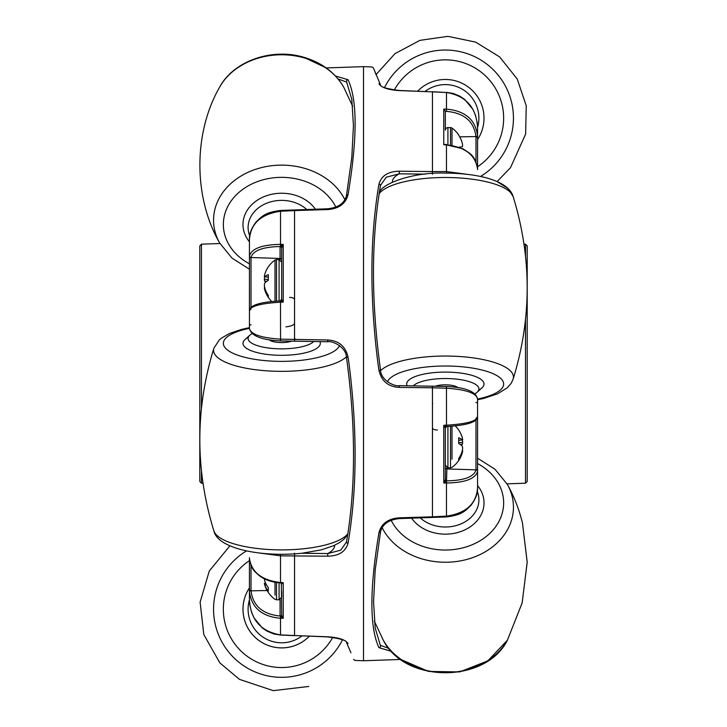 <?xml version="1.0" encoding="UTF-8"?>
<svg xmlns="http://www.w3.org/2000/svg" width="727" height="727" viewBox="0 0 727 727"><rect width="100%" height="100%" fill="white"/><g stroke="black" fill="none" stroke-linecap="round" stroke-linejoin="round"><path stroke-width="1.09" d="M525.494 255.759L525.494 244.172L527.193 245.871L527.193 481.519L525.494 483.21L525.494 319.88M391.508 651.365L378.967 647.675C369.534 627.583 369.534 589.206 378.967 532.564C381.43 523.567 388.209 518.651 399.296 517.824L432.456 516.806L432.456 387.791L399.296 387.4C388.227 386.8 381.448 381.102 378.967 370.334L377.985 363.691C369.561 297.252 369.879 237.384 378.967 184.085C381.43 175.68 388.209 171.381 399.296 171.199L432.456 171.59L432.456 91.856L399.296 90.602C388.227 89.884 381.448 87.622 378.967 83.814C369.534 61.35 369.534 61.35 378.967 83.814A1.636 1.527 -24.7 0 1 380.394 84.677L373.451 67.993L371.979 66.939L363.5 66.639L363.5 660.752L400.777 659.444L428.494 671.43L459.628 671.93L487.862 660.852L507.401 640.205L522.131 602.983L527.193 562.289L522.449 522.967L527.193 562.044L522.168 602.865L507.401 640.205A68.102 55.098 0 0 1 445.342 672.611A68.102 55.098 0 0 1 383.293 640.205C404.839 683.571 485.854 683.571 507.401 640.205M280.558 340.854L280.54 340.936C261.302 339.972 250.933 335.783 249.434 328.377C250.551 334.256 260.911 337.846 280.531 339.164L327.704 339.982C338.773 340.59 345.552 346.279 348.033 357.057L349.015 363.691C357.439 430.13 357.121 489.998 348.033 543.305C345.57 551.711 338.791 556.001 327.704 556.182L280.531 555.837L259.466 553.02M249.434 557.873L249.434 599.639C250.551 619.767 260.911 631.518 280.531 634.898L294.544 635.534L294.544 555.801L294.544 635.534L327.704 636.788C338.773 637.497 345.552 639.76 348.033 643.577C357.466 666.041 357.466 666.041 348.033 643.577A1.636 1.527 155.3 0 1 346.606 642.713L350.959 652.773M335.492 76.017L348.033 79.716C357.466 99.808 357.466 138.175 348.033 194.818C345.57 203.824 338.791 208.731 327.704 209.567L294.544 210.585L294.544 339.591L294.544 210.585L280.531 211.239C260.948 214.111 250.588 223.589 249.434 239.692L249.434 282.131L249.434 239.692C249.097 234.303 251.269 228.451 255.959 222.144C262.411 215.81 265.328 212.411 280.513 210.457L280.531 244.363L283.23 244.417L281.658 248.016A1.636 1.499 180 0 0 280.077 246.526C262.629 246.926 252.941 250.588 251.024 257.522L251.015 307.157M201.443 471.06L201.443 483.21L199.807 481.456L199.807 245.926L201.443 244.172L201.443 408.083M378.967 647.675A1.636 1.554 -28.7 0 0 380.339 645.322L388.89 648.393M399.296 171.199L399.241 173.826L386.31 177.188L380.512 185.385A1.636 0.991 11 0 1 380.312 185.739M327.704 556.182L327.759 553.565L340.69 550.203L346.488 542.006A1.636 0.991 -169 0 1 346.688 541.651M348.033 79.716A1.636 1.554 151.3 0 0 346.661 82.069L338.11 78.998M378.967 532.564A1.636 0.918 10.6 0 0 380.512 531.937L380.512 531.937C382.393 524.185 388.654 519.741 399.287 518.605L399.296 517.824M399.296 387.4L399.241 385.719M378.967 370.334L380.521 370.043C371.124 301.56 371.124 240.01 380.512 185.385A1.636 0.991 11 0 0 378.967 184.085M327.704 339.982L327.759 341.672M348.033 357.057L346.479 357.348C355.876 425.831 355.876 487.381 346.488 542.006A1.636 0.991 -169 0 0 348.033 543.305M348.033 194.818A1.636 0.918 -169.4 0 0 346.488 195.454L346.488 195.454C344.607 203.196 338.346 207.64 327.713 208.785L327.704 209.567M417.652 91.166A38.667 38.667 0 0 1 477.566 139.529A38.667 38.667 0 0 0 417.652 91.166M425.041 91.448A33.551 33.551 0 0 1 477.566 127.507M280.268 300.933A1.636 1.608 0 0 0 281.658 299.342L281.658 247.971A1.636 1.472 0 0 0 280.077 246.498L283.23 244.417L283.23 302.087L280.531 302.196C261.938 303.286 251.578 305.867 249.443 309.938L249.434 282.131M249.434 283.221L249.434 310.102A1.636 1.608 180 0 1 249.443 309.92A1.636 1.599 6.5 0 1 249.452 309.766L249.434 328.377M249.434 599.639L249.443 558.354C251.524 572.322 261.884 580.373 280.531 582.527L283.23 582.663L281.658 583.545A1.636 1.127 180 0 0 281.631 583.345M280.513 554.301L280.504 582.945L283.23 582.663L283.23 618.304L280.077 616.069A1.636 0.782 180 0 0 281.658 615.287L283.23 618.304L280.531 618.268C261.938 616.623 251.578 607.763 249.443 591.687L249.434 590.996A1.636 0.791 0 0 1 251.015 590.206L251.024 590.824C252.978 605.891 262.665 614.288 280.077 616.014A1.636 0.827 180 0 0 281.658 615.187L281.358 583.081A1.636 1.399 123.6 0 0 281.176 582.981M249.434 282.012L249.434 277.968M249.434 273.488L249.434 269.19L232.022 258.149L219.599 242.918A68.102 55.098 -0 0 1 231.45 183.004A68.102 55.098 -0 0 1 304.204 168.237A68.102 55.098 -0 0 1 344.88 199.761M294.544 553.174L294.544 555.801M294.544 635.534L327.695 636.916C340.799 638.642 347.097 640.578 346.606 642.713M294.544 339.591L294.544 341.281M251.015 257.821A1.636 1.481 0 0 1 249.434 256.34L249.443 256.013C251.524 248.607 261.884 244.726 280.531 244.363L280.504 245.971A1.636 0.881 31 0 1 281.858 247.235M280.077 616.069L280.077 599.593M281.34 583.072L280.504 582.945C271.516 582.227 264.301 579.683 258.857 575.302C254.65 571.204 251.269 569.968 249.443 558.381A1.636 1.081 178.1 0 1 249.443 558.354M249.452 309.766C250.979 304.895 261.202 301.95 280.14 300.923L281.658 299.342L283.23 302.087L280.077 300.96M346.479 357.348C346.152 346.834 332.057 340.536 327.741 341.754L280.54 340.936L280.504 300.987A1.636 1.409 121.8 0 0 281.858 299.615M280.077 259.775L280.077 246.498M294.544 635.662L280.513 635.025L280.504 616.869L281.858 616.205M281.858 583.836A1.636 1.399 123.6 0 0 281.358 583.081M446.442 386.528L446.46 386.455C465.698 387.418 476.067 391.599 477.566 399.005L477.566 487.69C477.903 493.079 475.731 498.931 471.041 505.247C464.589 511.581 461.672 514.97 446.487 516.933L446.469 516.143C466.052 513.28 476.412 503.793 477.566 487.69M477.566 169.518L477.566 127.752C476.449 107.623 466.089 95.873 446.469 92.493L432.456 91.856L432.456 171.59L446.469 171.554L446.469 144.864L443.77 144.728L443.77 109.086L446.469 109.123C465.062 110.768 475.422 119.628 477.557 135.704L477.557 169.037C475.476 155.069 465.116 147.008 446.469 144.864L463.135 148.862C469.796 153.679 475.049 154.578 477.557 169.009A1.636 1.081 -1.9 0 0 477.557 169.009A1.636 1.081 -1.9 0 0 477.557 168.982M477.566 399.005C476.449 393.134 466.089 389.545 446.469 388.227L432.456 387.791L432.456 516.806L446.469 516.143L446.469 483.019L443.77 482.973L445.342 479.366A1.636 1.499 0 0 0 446.923 480.865C464.371 480.465 474.059 476.794 475.976 469.86L475.985 420.224M446.732 426.458A1.636 1.608 180 0 0 445.342 428.049L443.77 425.304L446.469 425.195C465.062 424.095 475.422 421.515 477.557 417.452L477.566 417.289A1.636 1.608 0 0 1 477.557 417.462M477.566 444.17L477.566 411.918M477.566 127.752L477.566 136.394A1.636 0.791 180 0 1 475.985 137.185L475.976 136.567C473.959 121.318 464.126 112.921 446.469 111.367L445.342 111.349M446.923 467.615L446.469 483.019C465.116 482.664 475.476 478.784 477.557 471.378L477.566 445.369L477.566 458.201L494.978 469.242L507.401 484.464A68.102 55.098 180 0 1 512.144 496.423A68.102 55.098 180 0 1 464.707 559.981A68.102 55.098 180 0 1 382.12 527.629M432.456 387.791L432.456 386.101M432.456 174.216L432.456 171.59M432.456 91.856L399.305 90.475C386.201 88.739 379.903 86.813 380.394 84.677M443.77 109.086L445.342 111.295L445.342 130.169A2.581 2.581 0 0 1 447.923 127.598L450.504 127.598A2.581 2.581 0 0 1 451.994 128.07L451.994 136.085M477.566 417.289L477.548 417.625C476.021 422.487 465.798 425.44 446.86 426.467L445.342 428.049L445.342 479.411A1.636 1.472 180 0 0 446.923 480.892M446.487 173.09L446.469 171.554L467.534 174.362M445.342 144.891L443.77 144.728M445.142 480.156A1.636 0.881 -149 0 0 446.496 481.41L443.77 482.973L443.77 425.304L446.923 426.44M380.521 370.043C380.848 380.548 394.943 386.846 399.259 385.637L446.46 386.455L446.496 426.395A1.636 1.409 -58.2 0 0 445.142 427.776M294.453 195A38.667 31.279 -0 0 1 315.345 209.158A38.667 31.279 -0 0 0 294.453 195A38.667 31.279 -0 0 0 243.027 226.015A38.667 31.279 -0 0 1 294.453 195M249.715 235.83A33.551 27.144 -0 0 1 258.239 208.076A33.551 27.144 -0 0 1 292.763 201.906A33.551 27.144 -0 0 1 306.667 209.431M249.434 241.809A38.667 31.279 -0 0 1 243.027 226.015A38.667 31.279 -0 0 0 249.434 241.809M249.434 599.875A33.551 33.551 0 0 0 301.959 635.943M294.453 645.721A38.667 38.667 0 0 0 309.348 636.216A38.667 38.667 0 0 1 249.434 587.861A38.667 38.667 0 0 0 294.453 645.721M420.333 517.96A33.551 27.144 0 0 0 460.327 524.158A33.551 27.144 0 0 0 478.257 494.578A33.551 27.144 0 0 0 477.285 491.561M411.655 518.224A38.667 31.279 0 0 0 456.056 532.936A38.667 31.279 0 0 0 483.973 501.366A38.667 31.279 0 0 0 483.273 496.777A38.667 31.279 0 0 0 477.566 485.581A38.667 31.279 0 0 1 483.273 496.777A38.667 31.279 0 0 1 483.973 501.366A38.667 31.279 0 0 1 456.056 532.936A38.667 31.279 0 0 1 411.655 518.224M480.002 389.336A38.667 11.95 0 0 0 483.273 386.364A38.667 11.95 0 0 0 484.009 384.174A38.667 11.95 0 0 0 449.35 372.151A38.667 11.95 0 0 0 407.42 381.702A38.667 11.95 0 0 0 406.684 384.174A38.667 11.95 0 0 0 407.065 385.728A38.667 11.95 0 0 1 406.684 384.174A38.667 11.95 0 0 1 407.42 381.702A38.667 11.95 0 0 1 449.35 372.151A38.667 11.95 0 0 1 484.009 384.174A38.667 11.95 0 0 1 483.273 386.364A38.667 11.95 0 0 1 481.919 387.918L477.076 392.271A33.551 10.369 0 0 1 474.822 393.852M413.327 385.801A33.551 10.369 0 0 1 453.639 378.849A33.551 10.369 0 0 1 478.257 390.917A33.551 10.369 0 0 1 477.076 392.271M435.664 386.119A13.213 4.08 0 0 1 457.783 387.527M432.456 404.276A12.886 3.98 0 0 1 432.701 403.494M252.178 333.539A33.551 10.369 -0 0 0 249.924 335.12A33.551 10.369 -0 0 0 258.003 345.843A33.551 10.369 -0 0 0 292.763 348.269A33.551 10.369 -0 0 0 313.673 341.59M294.453 354.631A38.667 11.95 -0 0 0 320.316 343.217A38.667 11.95 -0 0 0 319.935 341.663A38.667 11.95 -0 0 1 320.316 343.217A38.667 11.95 -0 0 1 294.453 354.631A38.667 11.95 -0 0 1 242.991 343.217A38.667 11.95 -0 0 0 294.453 354.631M269.217 339.863A13.213 4.08 -0 0 0 286.029 342.344A13.213 4.08 -0 0 0 291.336 341.263M249.924 335.12L245.081 339.473A38.667 11.95 -0 0 0 242.991 343.217A38.667 11.95 -0 0 1 248.325 337.292M294.371 339.591A13.213 4.08 -0 0 0 294.862 338.491M294.544 323.115A12.886 3.98 180 0 1 285.92 326.877M459.255 147.108L462.263 146.845A26.863 10.242 174.6 0 0 462.663 145.736A26.863 24.727 167.1 0 0 462.263 143.155A27.072 26.963 90 0 0 458.692 135.195L458.692 134.904A27.09 27.09 0 0 0 451.994 128.07L451.994 145.082M275.006 595.104L275.006 582.309M265.655 583.281L264.337 583.399A26.863 13.986 -5.9 0 0 264.464 583.99A26.863 13.986 -5.9 0 0 264.737 584.844A27.072 21.819 -8.5 0 0 268.308 591.096L268.308 587.57A27.072 21.819 -171.5 0 1 264.737 580.955A26.863 26.027 -159.5 0 1 264.401 578.801M279.077 582.845L279.077 599.793L281.658 597.212L281.658 591.414M266.409 584.735L264.737 584.844M264.683 287.465A26.863 2.099 -5 0 0 264.337 287.692A26.863 20.356 -7.7 0 0 264.737 289.809A27.072 25.645 -15.8 0 0 265.7 292.554A27.072 25.645 -15.8 0 0 268.308 297.27L268.308 295.426A27.072 25.645 -164.2 0 1 264.737 287.765A26.863 26.681 -48.1 0 1 264.337 284.966A26.863 17.384 -6.6 0 1 264.737 283.112A27.072 8.333 -5.3 0 1 268.308 280.358L268.308 274.661A27.072 8.333 -174.7 0 0 264.737 276.823A26.863 2.099 -175 0 1 264.337 276.569A26.863 20.356 -172.3 0 1 264.737 274.452A27.072 25.645 -164.2 0 1 265.7 271.698A27.09 27.09 0 0 1 275.006 260.048L275.006 301.242M264.683 276.796A26.863 26.681 -131.9 0 0 264.337 279.295A26.863 17.384 -173.4 0 0 264.737 281.149A27.072 8.333 -174.7 0 0 265.7 282.131M268.308 277.132L264.737 276.823M266.764 281.304L264.737 281.149M268.308 279.468L264.337 279.295M265.391 289.773L264.737 289.809M451.994 459.191L451.994 426.149M455.193 425.849A27.09 27.09 0 0 1 461.3 434.828A27.072 25.645 164.2 0 1 462.263 437.581A26.863 20.356 172.3 0 1 462.663 439.699A26.863 2.099 175 0 1 462.263 439.953A27.072 8.333 174.7 0 0 458.692 437.79L458.692 443.488A27.072 8.333 5.3 0 1 462.263 446.242A26.863 17.384 6.6 0 1 462.663 448.096A26.863 26.681 48.1 0 1 462.263 450.894A27.072 25.645 164.2 0 1 458.692 458.555L458.692 460.409A27.072 25.645 15.8 0 0 461.3 455.693A27.072 25.645 15.8 0 0 462.263 452.939A26.863 20.356 7.7 0 0 462.663 450.822A26.863 2.099 5 0 0 462.317 450.595M461.3 445.26A27.072 8.333 174.7 0 0 462.263 444.279A26.863 17.384 173.4 0 0 462.663 442.425A26.863 26.681 131.9 0 0 462.317 439.926M445.342 428.049L445.342 427.249M458.692 440.271L462.263 439.953M461.609 452.912L462.263 452.939M458.692 442.598L462.663 442.425M460.236 444.433L462.263 444.279M425.259 174.126L399.241 173.826A52.953 16.367 180 0 0 392.398 182.123M334.602 545.268A52.953 16.367 180 0 1 327.759 553.565L301.741 553.256M384.465 87.631A68.102 68.102 0 0 1 512.144 131.423A68.102 68.102 0 0 1 480.502 176.479M477.566 166.737A58.296 58.296 0 0 0 465.298 63.376A58.296 58.296 0 0 0 394.252 90.075M251.015 565.388L251.015 590.206M281.658 259.957A1.636 1.499 180 0 0 280.077 258.458L251.024 257.522A1.636 1.499 3.5 0 1 249.443 256.013M267.1 590.533L251.024 590.824A1.636 0.827 178.4 0 0 249.443 591.687M251.042 324.914A1.636 0.945 180 0 1 249.434 323.978M294.544 299.506A5.116 2.126 180 0 0 289.61 297.388M477.566 471.051A1.636 1.481 180 0 0 475.985 469.569M446.469 111.367L446.487 92.365L453.157 93.429L460.064 96.282L464.744 99.49L472.923 109.413L475.522 115.293L477.303 123.181M459.7 136.858L475.976 136.567A1.636 0.827 -1.6 0 0 477.557 135.704M475.985 161.994L475.985 137.185M445.342 467.434A1.636 1.499 0 0 0 446.923 468.933L475.976 469.86A1.636 1.499 -176.5 0 1 477.557 471.378M446.496 92.493L432.456 91.729M477.566 403.412A1.636 0.945 180 0 0 475.958 402.467M432.456 427.876A5.116 2.126 0 0 0 437.39 430.002M335.874 207.186A58.296 47.164 180 0 0 300.96 180.014A58.296 47.164 180 0 0 229.459 203.505A58.296 47.164 180 0 0 249.434 263.819M352.65 106.233L343.707 87.176A68.102 55.098 180 0 0 304.204 57.887A68.102 55.098 180 0 0 219.599 87.176C193.327 132.941 193.327 197.162 219.599 242.918M342.535 639.751A68.102 68.102 0 0 1 220.036 638.233A68.102 68.102 0 0 1 246.498 550.912M249.434 560.644A58.296 58.296 0 0 0 300.96 664.242A58.296 58.296 0 0 0 332.748 637.315M391.126 520.196A58.296 47.164 0 0 0 461.799 548.122A58.296 47.164 0 0 0 502.53 493.678A58.296 47.164 0 0 0 477.566 463.572M380.612 370.561A68.102 21.047 0 0 1 459.31 356.494A68.102 21.047 0 0 1 513.126 379.14L511.136 383.347L507.301 387.782L497.568 393.843L483.419 398.496L477.566 399.741M477.566 399.05A58.296 18.011 180 0 0 502.53 387.546A58.296 18.011 180 0 0 456.71 366.363A58.296 18.011 180 0 0 388.163 380.521A58.296 18.011 180 0 0 387.482 381.839M375.114 72.291L376.041 74.617L394.988 53.634L419.933 40.358L447.914 36.35L475.594 42.102L499.658 56.924L517.251 79.052L526.257 105.842L525.621 134.104L510.418 167.801L497.086 181.577L507.764 188.284L513.126 196.499A68.102 21.047 180 0 0 449.804 177.542A68.102 21.047 180 0 0 379.012 193.782M346.388 356.83A68.102 21.047 180 0 1 304.204 370.152A68.102 21.047 180 0 1 213.874 348.251C195.145 409.128 195.145 470.015 213.874 530.892A68.102 21.047 -0 0 0 304.204 548.703A68.102 21.047 -0 0 0 347.988 533.609M249.434 328.34A58.296 18.011 -0 0 0 229.459 351.377A58.296 18.011 -0 0 0 300.96 360.356A58.296 18.011 -0 0 0 339.518 345.552M447.923 144.537L447.923 127.598M450.504 144.837L450.504 127.598M276.496 582.554L276.496 599.793L279.077 599.793M275.006 260.048L276.496 259.575L276.496 301.132M276.496 259.575L279.077 259.575L279.077 300.969M461.3 455.693A27.09 27.09 0 0 1 451.994 467.343L450.504 467.815L450.504 426.258M450.504 467.815L447.923 467.815L447.923 426.413M525.494 244.172L524.031 244.127M525.494 483.21L507.055 483.855L507.401 484.464C514.044 496.377 519.06 509.209 522.449 522.967C519.06 509.209 514.044 496.377 507.401 484.464M353.549 659.389L355.021 660.452L363.5 660.752M201.443 483.21L202.969 483.264M343.707 87.176C335.129 72.555 321.816 62.586 303.75 57.251L326.223 67.938L363.5 66.639M201.443 244.172L219.945 243.527M380.339 645.322L375.187 627.955L373.56 601.647L375.177 570.15L380.512 531.937M446.487 516.933L399.287 518.605M346.661 82.069L351.813 99.426L353.44 125.744L351.823 157.241L346.488 195.454M280.513 210.457L327.713 208.785M249.434 557.763L249.443 558.381M251.015 308.975L249.434 310.611M280.513 635.025L273.843 633.962L266.936 631.109L262.256 627.892L254.077 617.968L251.478 612.098L249.697 604.21M477.566 169.618L477.557 169.009M444.842 144.364L446.496 144.446M475.985 418.416L477.566 416.78M219.599 87.176C233.612 60.895 272.052 47.682 303.75 57.251C272.062 47.682 233.612 60.895 219.599 87.176M308.757 686.461L273.288 690.65L239.419 679.345L219.827 662.86L203.814 634.526L200.116 602.183L209.285 571.013L229.914 545.813M374.35 621.158L383.293 640.205M379.149 192.955L379.558 192.291C381.312 184.276 412.109 171.826 445.524 173.09C478.984 173.335 508.473 180.723 513.126 196.499C531.855 257.376 531.855 318.262 513.126 379.14M347.851 534.427L344.08 539.107L339.863 542.378L333.857 545.604L321.507 549.812L302.059 553.229C262.056 557.427 217.709 548.949 213.874 530.892M249.434 327.641L241.6 329.386L229.632 333.448L221.662 338L219.227 340.036L213.874 348.251M264.464 583.99A27.09 27.09 0 0 0 275.006 599.321L276.496 599.793M265.7 292.554A27.09 27.09 0 0 0 271.807 301.541M279.077 259.575L281.658 262.147M447.923 467.815L445.342 465.235"/></g></svg>
